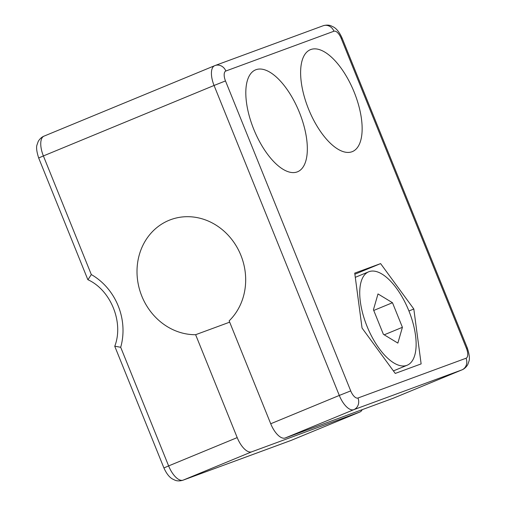 <?xml version="1.0" encoding="UTF-8"?>
<svg xmlns="http://www.w3.org/2000/svg" width="506" height="506" viewBox="0 0 506 506"><rect width="100%" height="100%" fill="white"/><g stroke="black" fill="none" stroke-linecap="round" stroke-linejoin="round"><path stroke-width="0.76" d="M87.968 279.736L91.314 274.556L43.389 155.937L38.677 157.98L87.81 279.578M114.792 346.193L120.7 347.293A59.708 53.573 -110.2 0 0 91.314 274.556M297.218 171.907A55.116 24.32 67.6 0 0 297.61 171.755A55.116 24.32 67.6 0 0 299.052 111.535A55.116 24.32 67.6 0 0 255.543 69.872A55.116 24.32 67.6 0 0 253.917 129.656A55.116 24.32 67.6 0 0 297.218 171.907M352.024 151.737A55.116 24.32 -112.4 0 1 308.723 109.486A55.116 24.32 -112.4 0 1 310.349 49.702A55.116 24.32 -112.4 0 1 353.858 91.365A55.116 24.32 -112.4 0 1 352.416 151.585A55.116 24.32 -112.4 0 1 352.024 151.737M362.049 328.04L354.731 273.126L380.607 263.601L413.813 308.989L421.131 363.903L395.249 373.428L362.049 328.04M408.943 311L413.813 308.989M354.877 274.227L380.607 263.601M291.469 440.258A18.374 8.109 -112.4 0 1 291.336 440.309L359.911 411.998A18.374 8.109 67.6 0 1 359.785 412.048L251.691 451.833A18.374 8.109 67.6 0 1 237.2 437.601L195.626 334.7L229.68 322.164M359.911 411.998A18.374 8.109 67.6 0 0 362.182 409.664M466.058 358.235L357.97 398.013A9.184 4.054 -112.4 0 1 350.721 390.898L225.486 80.922A9.184 4.054 -112.4 0 1 225.853 71.011L333.941 31.227A9.184 4.054 -112.4 0 1 341.189 38.342L466.424 348.318A9.184 4.054 -112.4 0 1 466.058 358.235A9.184 8.241 -110.2 0 1 461.883 369.899L353.789 409.677L285.22 437.987L393.307 398.209A18.374 8.109 -112.4 0 0 393.434 398.159L462.01 369.848A18.374 8.109 -112.4 0 1 461.883 369.899L393.307 398.209M285.22 437.987A18.374 8.109 -112.4 0 1 270.723 423.756L229.148 320.855A59.708 53.573 -110.2 0 0 236.814 246.934A59.708 53.573 -110.2 0 0 170.724 219.661A59.708 53.573 -110.2 0 0 138.486 285.314A59.708 53.573 -110.2 0 0 195.626 334.7M408.861 310.81A50.524 22.289 -112.4 0 1 407.21 365.212A50.524 22.289 -112.4 0 1 367.324 327.021A50.524 22.289 -112.4 0 1 368.653 271.817A50.524 22.289 -112.4 0 1 408.861 310.81M402.409 327.306L397.861 343.1L383.384 334.308L373.447 309.723L378.001 293.929L392.479 302.721L402.409 327.306L384.218 334.814M373.744 310.456L392.479 302.721M114.786 346.351L163.919 467.955L168.625 465.912L120.7 347.293M225.853 71.011A9.184 8.241 -110.2 0 0 215.056 65.533A9.184 8.241 -110.2 0 0 214.791 65.641A18.374 8.109 -112.4 0 0 214.664 65.691A18.374 8.109 -112.4 0 0 214.063 85.47L43.389 155.937A18.374 8.109 -112.4 0 1 43.99 136.152A18.374 8.109 -112.4 0 1 44.117 136.101M38.677 157.98C36.603 151.534 36.078 147.069 37.115 144.583L38.076 141.838C38.159 141.263 40.581 137.404 43.99 136.152L215.056 65.533L323.151 25.755A9.184 8.241 69.8 0 1 333.941 31.227M163.919 467.955C166.404 473.471 169.225 477.133 172.382 478.935L175.108 480.251C175.285 480.295 178.068 481.668 182.849 480.245A9.184 8.241 -110.2 0 0 183.121 480.143A18.374 8.109 -112.4 0 1 168.625 465.912L237.2 437.601M182.849 480.245L290.944 440.467A9.184 8.241 -110.2 0 0 291.209 440.359L183.121 480.143L251.691 451.833M357.97 398.013A9.184 8.241 69.8 0 1 353.789 409.677A18.374 8.109 -112.4 0 1 339.298 395.445L270.723 423.756M350.721 390.898L339.298 395.445L214.063 85.47L225.486 80.922M359.785 412.048L291.209 440.359A18.374 8.109 -112.4 0 0 291.336 440.309L290.944 440.467M323.151 25.755C327.932 24.332 330.715 25.705 330.892 25.749L333.618 27.065C336.775 28.867 339.596 32.529 342.081 38.045L467.323 348.02L466.424 348.318M342.081 38.045L341.189 38.342M87.962 279.742C110.801 290.109 123.938 322.493 114.78 346.193M393.409 370.911L407.21 365.212M355.288 277.332L368.653 271.817M467.323 348.02C469.397 354.466 469.922 358.931 468.885 361.417L467.923 364.162C467.841 364.737 465.419 368.596 462.01 369.848"/></g></svg>
